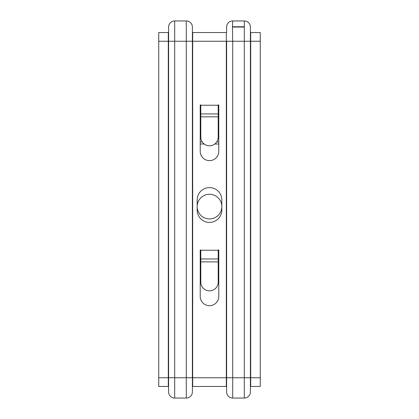 <?xml version="1.0" encoding="UTF-8"?>
<svg xmlns="http://www.w3.org/2000/svg" width="419" height="419" viewBox="0 0 419 419"><rect width="100%" height="100%" fill="white"/><g stroke="black" fill="none" stroke-linecap="round" stroke-linejoin="round"><path stroke-width="0.63" d="M197.171 210.087L197.171 199.936A12.329 12.329 0 0 1 209.5 187.607A12.329 12.329 0 0 1 221.829 199.936L221.829 210.087A12.329 12.329 0 0 1 209.5 222.416A12.329 12.329 0 0 1 197.171 210.087M232.451 26.9L232.707 20.95A6.091 6.091 0 0 0 226.616 27.041L226.616 32.263A0.288 0.288 0 0 1 226.323 32.551L226.323 41.256L232.707 41.256L232.451 26.9A0.288 0.288 0 0 1 232.608 26.769M226.616 31.205L226.616 27.041M192.384 386.737A0.288 0.288 0 0 1 192.677 386.449L226.323 386.449A0.288 0.288 0 0 1 226.616 386.737L226.616 41.256M250.4 41.256L250.693 41.256L250.693 32.551A0.288 0.288 0 0 1 250.4 32.263L250.4 391.959A6.091 6.091 0 0 1 244.308 398.05L232.707 398.05A6.091 6.091 0 0 1 226.616 391.959L226.616 377.744L232.707 377.744L232.707 41.256L250.4 41.256L250.4 27.041A6.091 6.091 0 0 0 244.308 20.95L244.308 26.753L232.707 26.753A0.288 0.288 0 0 0 232.624 26.764M232.707 20.95L244.308 20.95M244.366 26.758A0.288 0.288 0 0 0 244.308 26.753L244.308 377.744L232.707 377.744L232.707 398.05M168.6 391.959A6.091 6.091 0 0 0 174.692 398.05L174.692 377.744L168.6 377.744L168.6 391.959M168.6 38.349L168.6 31.205M168.6 27.041A6.091 6.091 0 0 1 174.692 20.95A6.091 6.091 0 0 0 168.6 27.041L168.6 386.737A0.288 0.288 0 0 0 168.307 386.449L158.738 386.449L158.738 32.551L168.307 32.551A0.288 0.288 0 0 0 168.6 32.263L168.6 41.256L174.692 41.256L174.692 20.95L186.293 20.95A6.091 6.091 0 0 1 192.384 27.041L192.384 31.205M192.677 386.449L192.677 377.744L186.293 377.744L186.293 398.05A6.091 6.091 0 0 0 192.384 391.959L192.384 27.041M250.693 386.449L250.693 377.744L250.4 377.744L250.4 386.737A0.288 0.288 0 0 1 250.693 386.449L260.262 386.449L260.262 32.551L250.693 32.551M250.4 38.349L250.4 34.897M192.384 34.897L192.384 41.256L186.293 41.256L186.293 377.744L174.692 377.744L174.692 41.256L186.293 41.256L186.293 20.95M192.384 32.263A0.288 0.288 0 0 0 192.677 32.551L226.323 32.551M218.205 113.926L218.205 104.939L218.781 104.939L218.781 151.348A9.281 9.281 0 0 1 209.5 160.629A9.281 9.281 0 0 1 200.219 151.348L200.219 104.939L200.795 104.939L200.795 137.118A8.705 8.705 0 0 0 209.5 145.817A8.705 8.705 0 0 0 218.205 137.118L218.205 113.926L200.795 113.926M218.205 258.968L218.205 249.975L218.781 249.975L218.781 296.385A9.281 9.281 0 0 1 209.5 305.671A9.281 9.281 0 0 1 200.219 296.385L200.219 249.975L200.795 249.975L200.795 282.155A8.705 8.705 0 0 0 209.5 290.854A8.705 8.705 0 0 0 218.205 282.155L218.205 258.968L200.795 258.968M232.707 26.753L232.707 27.046L244.308 27.046L244.308 26.753M186.293 398.05L174.692 398.05M197.171 206.598A12.329 12.329 0 0 1 215.665 195.924A12.329 12.329 0 0 1 215.665 217.278A12.329 12.329 0 0 1 197.171 206.598M168.307 32.551L168.307 41.256L168.6 41.256M158.738 41.256L168.307 41.256L168.307 377.744L168.6 377.744M158.738 377.744L168.307 377.744L168.307 386.449M260.262 377.744L250.693 377.744L250.693 41.256L260.262 41.256M192.384 41.256L192.677 41.256L192.677 32.551M226.323 386.449L226.323 377.744L192.677 377.744L192.677 41.256L226.323 41.256L226.323 377.744L226.616 377.744M200.795 105.227L218.205 105.227M200.795 250.263L218.205 250.263M250.4 377.744L244.308 377.744L244.308 398.05M200.219 143.984L204.158 143.984M214.842 143.984L218.781 143.984M200.219 141.931L202.251 141.931M216.749 141.931L218.781 141.931M218.205 116.828L200.795 116.828M218.205 261.87L200.795 261.87"/></g></svg>
